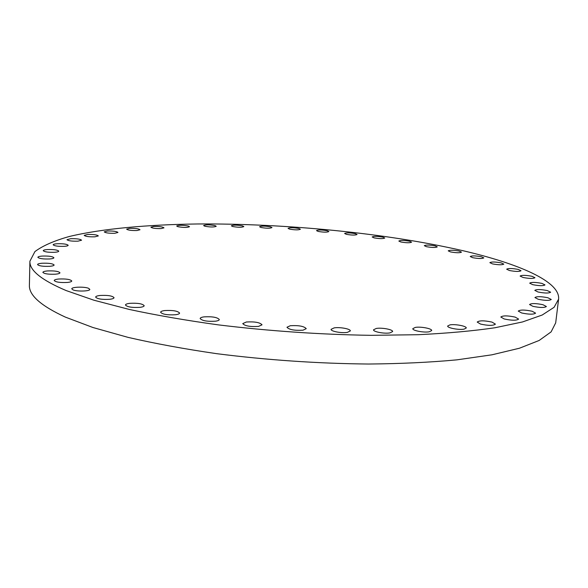 <?xml version="1.0" encoding="UTF-8"?>
<svg xmlns="http://www.w3.org/2000/svg" width="588" height="588" viewBox="0 0 588 588"><rect width="100%" height="100%" fill="white"/><g stroke="black" fill="none" stroke-linecap="round" stroke-linejoin="round"><path stroke-width="0.88" d="M153.799 226.454L150.903 227.189C152.152 228.21 155.563 228.681 161.141 228.585L163.986 227.85C162.744 226.828 159.348 226.365 153.799 226.454M188.314 226.027C182.706 225.035 178.826 225.028 176.679 226.005L177.855 226.674C183.478 227.674 187.366 227.681 189.52 226.703L188.314 226.027M214.965 225.594C209.438 224.631 205.646 224.616 203.602 225.549L204.844 226.233C210.386 227.211 214.186 227.225 216.237 226.292L214.965 225.594M242.469 225.88C237.008 224.925 233.289 224.903 231.327 225.807L232.65 226.512C238.133 227.468 241.859 227.497 243.829 226.593L242.469 225.88M270.531 226.843C265.114 225.902 261.454 225.873 259.573 226.748L260.984 227.475C266.423 228.423 270.09 228.46 271.979 227.578L270.531 226.843M298.873 228.467C293.478 227.534 289.869 227.497 288.046 228.357L289.561 229.114C294.978 230.055 298.594 230.099 300.417 229.239L298.873 228.467M327.222 230.739C321.827 229.805 318.248 229.761 316.491 230.606L318.108 231.407C323.518 232.341 327.112 232.392 328.876 231.54L327.222 230.739M355.306 233.634C349.889 232.694 346.332 232.65 344.619 233.487L346.354 234.325C351.786 235.266 355.358 235.318 357.07 234.48L355.306 233.634M382.847 237.133C377.393 236.185 373.836 236.133 372.167 236.971L374.019 237.853C379.488 238.809 383.067 238.868 384.743 238.022L382.847 237.133M409.549 241.22C404.044 240.257 400.472 240.198 398.833 241.043L400.825 241.977C406.352 242.947 409.939 243.013 411.585 242.16L409.549 241.22M435.098 245.865C429.519 244.88 425.918 244.821 424.301 245.681L426.44 246.673C432.04 247.666 435.657 247.732 437.281 246.872L435.098 245.865M459.147 251.047C453.473 250.04 449.827 249.974 448.225 250.848L450.511 251.914C456.215 252.936 459.867 253.002 461.484 252.127L459.147 251.047M481.315 256.736C475.516 255.692 471.819 255.626 470.224 256.53L472.664 257.669C478.485 258.72 482.197 258.786 483.806 257.882L481.315 256.736M501.16 262.88C495.228 261.8 491.458 261.726 489.855 262.66L492.465 263.887C498.411 264.975 502.196 265.048 503.813 264.108L501.16 262.88M518.212 269.422C512.133 268.297 508.282 268.224 506.658 269.201L509.428 270.509C515.536 271.649 519.402 271.722 521.034 270.745L518.212 269.422M531.971 276.286C525.716 275.118 521.762 275.044 520.115 276.066L523.041 277.47C529.325 278.661 533.294 278.734 534.948 277.705L531.971 276.286M541.871 283.387C535.433 282.159 531.368 282.086 529.692 283.166L532.757 284.673C539.225 285.915 543.312 285.996 545.002 284.908L541.871 283.387M547.362 290.597C540.725 289.303 536.535 289.23 534.808 290.384L538.005 291.986C544.679 293.294 548.883 293.368 550.633 292.214L547.362 290.597M547.891 297.756C541.034 296.396 536.712 296.33 534.926 297.565L538.233 299.27C545.113 300.644 549.457 300.718 551.265 299.483L547.891 297.756M542.937 304.709C535.866 303.268 531.405 303.217 529.545 304.533L532.919 306.333C540.027 307.789 544.517 307.847 546.392 306.524L542.937 304.709M532.111 311.236C524.812 309.722 520.196 309.678 518.256 311.096L521.666 312.978C528.987 314.506 533.632 314.565 535.595 313.139L532.111 311.236M515.139 317.108C507.635 315.521 502.858 315.491 500.814 317.02L504.21 318.968C511.758 320.578 516.558 320.622 518.616 319.086L515.139 317.108M492.009 322.106C484.291 320.438 479.36 320.423 477.206 322.07L480.528 324.069C488.283 325.759 493.251 325.781 495.419 324.128L492.009 322.106M449.938 324.885L447.681 326.017C447.049 327.898 458.905 330.177 464.057 329.14L466.247 328.023C466.813 326.119 455.09 323.885 449.938 324.885M415.304 327.413L412.82 328.648C412.203 330.581 423.911 332.83 429.262 331.779L431.673 330.559C432.231 328.604 420.655 326.399 415.304 327.413M376.291 328.449L373.542 329.794C372.954 331.757 384.42 333.947 389.947 332.896L392.622 331.566C393.159 329.581 381.825 327.435 376.291 328.449M334.131 327.891L331.095 329.339C330.529 331.309 341.679 333.403 347.361 332.374L350.316 330.941C350.823 328.949 339.813 326.891 334.131 327.891M290.288 325.723L286.959 327.259C289.142 329.714 294.485 330.684 303.004 330.191L306.245 328.663C304.07 326.222 298.748 325.238 290.288 325.723M246.379 321.996L242.763 323.606C244.821 325.972 250.069 326.906 258.5 326.413L262.027 324.819C259.977 322.459 254.758 321.518 246.379 321.996M204.029 316.873C201.559 317.219 200.258 317.77 200.141 318.527C202.074 320.783 207.196 321.665 215.509 321.188C217.928 320.835 219.199 320.291 219.309 319.541C217.376 317.299 212.283 316.41 204.029 316.873M164.728 310.56C162.112 310.905 160.737 311.464 160.605 312.235C162.428 314.359 167.418 315.197 175.562 314.734C178.135 314.389 179.487 313.83 179.605 313.081C177.789 310.956 172.828 310.119 164.728 310.56M129.757 303.334C127.023 303.673 125.582 304.224 125.45 304.996C127.162 306.987 132.006 307.774 139.966 307.34C142.656 306.995 144.067 306.444 144.192 305.694C142.48 303.702 137.673 302.916 129.757 303.334M129.698 228.35L126.618 229.136C127.853 230.173 131.308 230.643 136.975 230.54L140.01 229.754C138.775 228.717 135.343 228.247 129.698 228.35M107.508 231.011L104.238 231.856C105.465 232.921 108.971 233.392 114.748 233.282L117.975 232.444C116.747 231.378 113.263 230.9 107.508 231.011M87.663 234.465L84.194 235.369C85.422 236.472 88.994 236.957 94.903 236.824L98.328 235.92C97.101 234.825 93.551 234.34 87.663 234.465M70.656 238.713L66.988 239.691C68.223 240.83 71.876 241.323 77.932 241.176L81.556 240.205C80.321 239.066 76.69 238.566 70.656 238.713M57.014 243.748C54.552 243.939 53.265 244.285 53.148 244.799C54.397 245.997 58.146 246.504 64.371 246.335C66.804 246.144 68.076 245.791 68.186 245.284C66.936 244.094 63.21 243.586 57.014 243.748M47.29 249.555C44.717 249.76 43.365 250.135 43.24 250.686C44.519 251.943 48.37 252.472 54.787 252.281C57.33 252.068 58.66 251.686 58.778 251.149C57.506 249.893 53.677 249.363 47.29 249.555M42.071 256.074C39.396 256.302 37.992 256.713 37.852 257.301C39.168 258.632 43.137 259.183 49.76 258.963C52.405 258.727 53.787 258.323 53.912 257.742C52.604 256.412 48.664 255.861 42.071 256.074M41.917 263.248C39.153 263.49 37.698 263.931 37.559 264.563C38.918 265.974 43.012 266.555 49.848 266.298C52.582 266.048 54.008 265.607 54.133 264.99C52.788 263.578 48.716 262.998 41.917 263.248M47.334 270.943C44.504 271.215 43.012 271.685 42.873 272.354C44.276 273.861 48.517 274.471 55.581 274.184C58.374 273.912 59.829 273.442 59.961 272.788C58.565 271.281 54.353 270.664 47.334 270.943M58.712 279.021C55.853 279.315 54.346 279.815 54.199 280.513C55.669 282.13 60.05 282.777 67.348 282.453C70.17 282.159 71.648 281.667 71.78 280.976C70.317 279.359 65.966 278.712 58.712 279.021M100.07 295.47C97.255 295.801 95.771 296.337 95.631 297.094C97.255 298.961 101.944 299.696 109.691 299.299C112.47 298.961 113.918 298.425 114.05 297.682C112.433 295.823 107.773 295.088 100.07 295.47M88.553 288.304C84.459 286.51 71.449 286.915 71.787 288.848L72.993 289.869C77.043 291.699 90.214 291.273 89.81 289.355L88.553 288.304M462.852 250.679C518.366 263.6 560.371 281.446 558.6 299.123L554.087 307.303L542.202 315.021L522.519 321.952L494.956 327.759C472.811 330.993 447.189 333.308 418.097 334.712L371.05 335.336C320.225 334.557 269.333 331.073 218.376 324.877C185.926 320.386 156.195 315.234 129.191 309.42L93.882 300.203L66.143 290.56C41.403 280.05 29.326 270.274 29.907 261.226L34.92 251.583C42.667 245.791 54.118 240.764 69.281 236.501C102.077 228.644 147.639 224.616 197.678 223.969C285.827 223.352 386.022 233.046 462.852 250.679M558.6 299.123L555.689 322.878L551.096 331.904L539.152 340.467L519.469 348.221L491.958 354.807L456.972 359.841C430.218 362.348 400.744 363.744 368.544 364.031C317.976 363.553 267.371 360.099 216.715 353.682C184.456 348.993 154.901 343.554 128.059 337.372L92.963 327.516L65.393 317.123C40.8 305.767 28.805 295.11 29.4 285.151L29.907 261.226"/></g></svg>
